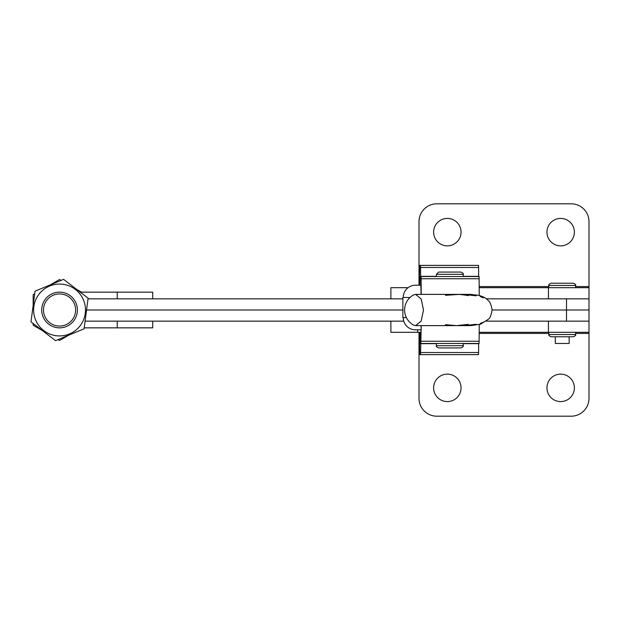 <?xml version="1.0" encoding="UTF-8"?>
<svg xmlns="http://www.w3.org/2000/svg" width="620" height="620" viewBox="0 0 620 620"><rect width="100%" height="100%" fill="white"/><g stroke="black" fill="none" stroke-linecap="round" stroke-linejoin="round"><path stroke-width="0.93" d="M569.144 336.769L569.144 343.464L555.311 343.464L555.311 336.769M560.666 401.582A13.717 13.717 0 0 1 546.948 387.864A13.717 13.717 0 0 1 560.666 374.139A13.717 13.717 0 0 1 574.384 387.864A13.717 13.717 0 0 1 560.666 401.582M447.33 401.582A13.717 13.717 0 0 1 433.613 387.864A13.717 13.717 0 0 1 447.33 374.139A13.717 13.717 0 0 1 461.055 387.864A13.717 13.717 0 0 1 447.33 401.582M575.616 333.428L589 333.428L589 332.312L479.183 332.312M421.127 325.616L421.073 332.312L390.887 332.312L390.887 321.152M589 332.312L589 321.152L548.437 321.152L548.437 332.312M417.663 332.312L417.663 329.832M418.996 332.312L418.996 333.428L419.438 333.428M589 333.428L589 398.35A17.848 17.848 0 0 1 571.152 416.198L436.844 416.198A17.848 17.848 0 0 1 418.996 398.35L418.996 333.428M447.33 245.861A13.717 13.717 0 0 1 433.613 232.136A13.717 13.717 0 0 1 447.33 218.418A13.717 13.717 0 0 1 461.055 232.136A13.717 13.717 0 0 1 447.33 245.861M560.666 245.861A13.717 13.717 0 0 1 546.948 232.136A13.717 13.717 0 0 1 560.666 218.418A13.717 13.717 0 0 1 574.384 232.136A13.717 13.717 0 0 1 560.666 245.861M408.076 287.688L390.887 287.688L390.887 298.848M486.413 321.152L589 321.152L589 287.688L479.183 287.688M566.51 321.152L566.51 310L589 310L566.51 310L566.51 298.848L589 298.848L548.437 298.848L548.437 287.688M589 287.688L589 286.572L575.616 286.572M418.996 285.216L418.996 221.65A17.848 17.848 0 0 1 436.844 203.802L571.152 203.802A17.848 17.848 0 0 1 589 221.65L589 286.572M421.096 329.832L415.47 329.832A12.268 12.268 90 0 1 403.202 317.564M403.202 297.484A12.268 12.268 90 0 1 415.47 285.216L420.624 285.216M406.356 317.564L402.876 317.564L402.876 297.484L410.021 297.484M402.876 317.564L402.876 297.484M402.876 298.848L88.025 298.848L117.227 298.848L117.227 292.152L152.698 292.152L152.698 298.848M80.275 292.152L117.227 292.152M152.698 321.152L152.698 327.848L84.212 327.848M117.227 327.848L117.227 321.152L85.095 321.152L403.736 321.152M402.876 310L86.56 310L402.876 310M476.4 324.795L480.57 324.206L488.351 319.246C489.878 318.494 491.125 315.41 492.102 310L566.51 310L492.102 310C491.125 304.591 489.878 301.506 488.351 300.754C484.918 295.949 475.703 294.639 475.083 295.012L475.912 295.12M75.617 310A16.066 16.066 0 0 0 59.559 293.934A16.066 16.066 0 0 0 43.493 310A16.066 16.066 0 0 0 59.559 326.066A16.066 16.066 0 0 0 75.617 310M41.711 310A17.848 17.848 0 0 1 59.559 292.152A17.848 17.848 0 0 1 77.407 310A17.848 17.848 0 0 1 59.559 327.848A17.848 17.848 0 0 1 41.711 310M81.453 292.152L77.081 289.633A26.869 26.869 0 0 1 77.686 290.168M61.078 280.387L59.559 279.512L50.677 284.634A26.869 26.869 0 0 1 51.444 284.379M34.674 293.88L33.154 294.756L33.154 305.001A26.869 26.869 0 0 1 33.317 304.219M33.154 305.001L33.154 305.443M58.04 339.613L59.559 340.488L68.433 335.366A26.869 26.869 0 0 1 67.665 335.622M33.154 323.493L33.154 325.244L42.028 330.367A26.869 26.869 0 0 1 41.424 329.832M83.514 300.065A25.939 25.939 0 0 0 49.623 286.045A25.939 25.939 0 0 0 35.596 319.935A25.939 25.939 0 0 0 69.486 333.955A25.939 25.939 0 0 0 83.514 300.065M88.11 298.158L63.581 279.349L35.022 291.191L31 321.842L55.536 340.651L84.088 328.809L88.11 298.158M566.51 298.848L486.413 298.848M423.491 310L421.189 298.956L415.617 294.384L413.517 294.95A17.166 17.166 0 0 0 413.517 325.05L415.617 325.616L421.189 321.044L423.491 310M471.805 294.508A15.616 15.616 90 0 0 469.805 294.384L459.621 294.384M459.621 325.616L469.805 325.616A15.616 15.616 90 0 0 471.805 325.492M421.228 325.616L420.554 354.617L419.678 354.617L419.438 332.312L419.438 343.464M420.662 332.312L420.554 343.464L419.678 343.464L419.57 332.312M421.073 343.464L479.082 343.464L479.245 324.508M478.663 343.464L478.555 354.617L420.554 354.617M419.438 276.536L419.678 265.383L420.554 265.383L420.662 276.536L479.082 276.536L479.121 278.752L421.112 278.752L421.073 276.536M421.127 294.384L420.554 276.536L419.678 276.536L419.608 285.216M421.228 294.384L421.112 278.752M479.245 295.492L479.121 278.752M478.663 276.536L478.555 265.383L420.554 265.383M562.232 283.231L573.384 283.231C575.438 284.169 576.182 284.913 575.616 285.456L548.839 285.456C548.258 284.952 549.002 284.208 551.072 283.231L562.232 283.231M573.384 336.769L551.072 336.769C549.018 335.831 548.274 335.087 548.839 334.544L575.616 334.544C576.182 335.087 575.438 335.831 573.384 336.769M449.795 272.072L460.947 272.072C463.109 273.156 463.853 273.901 463.179 274.303L436.403 274.303L438.635 272.072L449.795 272.072M460.947 347.928L438.635 347.928C436.581 346.983 435.837 346.239 436.403 345.697L463.179 345.697C463.745 346.239 463 346.983 460.947 347.928M479.175 333.428L548.839 333.428M548.839 286.572L479.175 286.572M420.593 352.524L478.594 352.524M420.654 343.658L436.403 343.658M463.179 343.658L478.663 343.658M421.112 341.248L479.121 341.248M419.678 343.271L420.554 343.271M419.608 334.405L420.624 334.405M478.594 267.476L420.593 267.476M478.663 276.342L463.179 276.342M436.403 276.342L420.654 276.342M420.554 276.729L419.678 276.729M445.454 295.337L459.172 294.384M415.617 294.384L456.064 294.384C459.079 294.066 469.511 295.74 468.185 295.632L468.271 295.647M471.65 294.492L475.61 295.058M475.997 295.128L459.374 294.384M483.484 297.84L480.26 296.577M476.168 295.794L463.318 294.469L456.08 294.384M445.454 324.663L455.514 325.547M457.374 325.601L459.172 325.616M471.65 325.508L475.61 324.942M415.617 325.616L456.661 325.616L468.294 324.345M475.997 324.872L459.358 325.616M451.585 325.616L459.25 325.616C462.179 325.795 467.821 325.322 476.168 324.206L474.184 324.469M480.26 323.423L483.484 322.16M575.616 334.544L575.616 332.312M575.616 287.688L575.616 285.456M548.839 287.688L548.839 285.456M548.839 334.544L548.839 332.312M463.179 345.697L463.179 343.464M463.179 276.536L463.179 274.303M436.403 276.536L436.403 274.303M436.403 345.697L436.403 343.464"/></g></svg>
